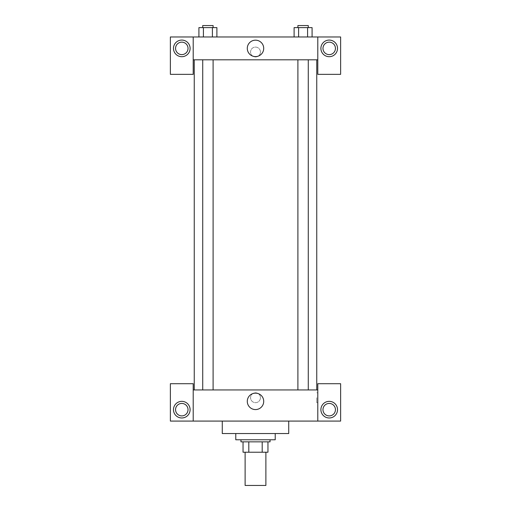 <?xml version="1.0" encoding="UTF-8"?>
<svg xmlns="http://www.w3.org/2000/svg" width="511" height="511" viewBox="0 0 511 511"><rect width="100%" height="100%" fill="white"/><g stroke="black" fill="none" stroke-linecap="round" stroke-linejoin="round"><path stroke-width="0.38" stroke-dasharray="2.56 1.92" d="M265.88 485.45L245.12 485.45M265.88 452.229L245.12 452.229L265.88 452.229M248.806 452.229L243.044 452.229L243.044 441.849L248.806 441.849L248.806 452.229L267.956 452.229M262.194 441.849L248.806 441.849L262.194 441.849L262.194 452.229M248.806 441.849L243.044 441.849M240.968 441.849L270.032 441.849M255.5 439.773L240.968 439.773L255.5 439.773M275.225 439.773L235.775 439.773M275.225 433.545L235.775 433.545L275.225 433.545M288.721 421.083L288.721 433.545L222.279 433.545L222.279 421.083L288.721 421.083L222.279 421.083M193.209 421.083L193.209 383.71L170.374 383.71L170.374 421.083L340.626 421.083L340.626 383.71L317.791 383.71L317.791 421.083M181.788 417.972A8.304 8.304 0 0 0 188.987 405.51A8.304 8.304 0 0 0 174.596 405.51A8.304 8.304 0 0 0 181.788 417.972M175.56 409.662A6.228 6.228 0 0 1 184.905 404.271A6.228 6.228 0 0 1 184.905 415.06A6.228 6.228 0 0 1 175.56 409.662M329.212 417.972A8.304 8.304 0 0 0 336.404 405.51A8.304 8.304 0 0 0 322.013 405.51A8.304 8.304 0 0 0 329.212 417.972M335.44 409.662A6.228 6.228 0 0 1 326.095 415.06A6.228 6.228 0 0 1 326.095 404.271A6.228 6.228 0 0 1 335.44 409.662M193.209 397.724L193.209 402.655L193.215 397.724M255.5 393.144A8.214 8.214 0 0 0 248.384 405.466A8.214 8.214 0 0 0 262.616 405.466A8.214 8.214 0 0 0 255.5 393.144M260.431 397.724A4.931 4.931 0 0 0 253.034 393.457A4.931 4.931 0 0 0 253.034 401.997A4.931 4.931 0 0 0 260.431 397.724A4.931 4.931 0 0 1 253.034 401.997A4.931 4.931 0 0 1 253.034 393.457A4.931 4.931 0 0 1 260.431 397.724M193.209 389.938L317.791 389.938M317.791 397.724L317.791 402.655L317.791 397.724M316.743 397.724L316.743 402.655L316.743 397.724M303.087 389.938L308.28 389.938L303.087 389.938M207.913 389.938L202.72 389.938L207.913 389.938M255.5 389.938L316.75 389.938L255.5 389.938M255.5 59.806L194.25 59.806L255.5 59.806M303.087 59.806L308.28 59.806L303.087 59.806M207.913 59.806L202.72 59.806L207.913 59.806M317.791 59.806L193.209 59.806L193.209 74.344L170.374 74.344L170.374 36.971L340.626 36.971L340.626 74.344L317.791 74.344L317.791 36.971M260.431 52.026A4.931 4.931 0 0 0 253.034 47.753A4.931 4.931 0 0 0 253.034 56.293A4.931 4.931 0 0 0 260.431 52.026A4.931 4.931 0 0 1 253.034 56.293A4.931 4.931 0 0 1 253.034 47.753A4.931 4.931 0 0 1 260.431 52.026M188.022 48.392A6.228 6.228 0 0 0 178.678 42.994A6.228 6.228 0 0 0 178.678 53.783A6.228 6.228 0 0 0 188.022 48.392M335.44 48.392A6.228 6.228 0 0 0 326.095 42.994A6.228 6.228 0 0 0 326.095 53.783A6.228 6.228 0 0 0 335.44 48.392M181.788 56.695A8.304 8.304 0 0 0 188.987 44.24A8.304 8.304 0 0 0 174.596 44.24A8.304 8.304 0 0 0 181.788 56.695M329.212 56.695A8.304 8.304 0 0 0 336.404 44.24A8.304 8.304 0 0 0 322.013 44.24A8.304 8.304 0 0 0 329.212 56.695M193.209 36.971L193.209 59.806M216.9 36.971L198.913 36.971L216.913 36.971L198.913 36.971L216.9 36.971L216.9 27.626L212.404 27.626L216.9 27.626L212.404 27.626L212.404 36.971L198.92 36.971L198.92 27.626L212.404 27.626L203.416 27.626L203.416 36.971L212.404 36.971L212.404 27.626L212.404 36.971M294.1 36.971L312.087 36.971L294.087 36.971L312.087 36.971L294.1 36.971L307.584 36.971L294.1 36.971L294.1 27.626L312.08 27.626L307.584 27.626L307.584 36.971L307.584 27.626L298.596 27.626L298.596 36.971L298.596 27.626L294.1 27.626L312.08 27.626L312.08 36.971M247.286 48.392A8.214 8.214 0 0 0 259.607 55.501A8.214 8.214 0 0 0 259.607 41.276A8.214 8.214 0 0 0 247.286 48.392M317.791 52.026L317.791 56.957L317.785 52.026M193.209 52.026L193.209 56.957L193.215 52.026M308.28 27.626L297.9 27.626L308.28 27.626L297.9 27.626L308.28 27.626L308.28 25.55L297.9 25.55L308.28 25.55L297.9 25.55L297.9 27.626M213.1 27.626L202.72 27.626L213.1 27.626L202.72 27.626L213.1 27.626L213.1 25.55L202.72 25.55L213.1 25.55L202.72 25.55L202.72 27.626M307.584 27.626L307.584 36.971M298.596 27.626L298.596 36.971M198.92 27.626L203.416 27.626L198.92 27.626M203.416 27.626L203.416 36.971L203.416 27.626L212.404 27.626M203.416 36.971L198.92 36.971M317.791 392.793L316.743 392.793M317.791 402.655L316.743 402.655M202.72 59.806L202.72 389.938M213.1 59.806L213.1 389.938M297.9 59.806L297.9 389.938M308.28 59.806L308.28 389.938"/><path stroke-width="0.77" d="M245.12 452.229L245.12 485.45L265.88 485.45L265.88 452.229M262.194 441.849L262.194 452.229L243.044 452.229L243.044 441.849M262.194 452.229L267.956 452.229L267.956 441.849L267.956 452.229M270.032 439.773L270.032 441.849L240.968 441.849L240.968 439.773M248.806 441.849L248.806 452.229M235.775 433.545L235.775 439.773L275.225 439.773L275.225 433.545M222.279 421.083L222.279 433.545L288.721 433.545L288.721 421.083M317.791 421.083L317.791 383.71L340.626 383.71L340.626 421.083L170.374 421.083L170.374 383.71L193.209 383.71L193.209 421.083M181.788 417.972A8.304 8.304 0 0 1 174.596 405.51A8.304 8.304 0 0 1 188.987 405.51A8.304 8.304 0 0 1 181.788 417.972M175.56 409.662A6.228 6.228 0 0 1 184.905 404.271A6.228 6.228 0 0 1 184.905 415.06A6.228 6.228 0 0 1 175.56 409.662M329.212 417.972A8.304 8.304 0 0 1 322.013 405.51A8.304 8.304 0 0 1 336.404 405.51A8.304 8.304 0 0 1 329.212 417.972M322.978 409.662A6.228 6.228 0 0 1 329.212 403.435A6.228 6.228 0 0 1 335.44 409.662A6.228 6.228 0 0 1 329.212 415.897A6.228 6.228 0 0 1 322.978 409.662M255.5 393.144A8.214 8.214 0 0 1 262.616 405.466A8.214 8.214 0 0 1 248.384 405.466A8.214 8.214 0 0 1 255.5 393.144M317.791 389.938L193.209 389.938M317.791 59.806L317.791 74.344L340.626 74.344L340.626 36.971L317.791 36.971L317.791 59.806L193.209 59.806L193.209 74.344L170.374 74.344L170.374 36.971L193.209 36.971L193.209 59.806M188.022 48.392A6.228 6.228 0 0 1 181.788 54.62A6.228 6.228 0 0 1 175.56 48.392A6.228 6.228 0 0 1 181.788 42.158A6.228 6.228 0 0 1 188.022 48.392M181.788 56.695A8.304 8.304 0 0 1 174.596 44.24A8.304 8.304 0 0 1 188.987 44.24A8.304 8.304 0 0 1 181.788 56.695M335.44 48.392A6.228 6.228 0 0 1 326.095 53.783A6.228 6.228 0 0 1 326.095 42.994A6.228 6.228 0 0 1 335.44 48.392M329.212 56.695A8.304 8.304 0 0 1 322.013 44.24A8.304 8.304 0 0 1 336.404 44.24A8.304 8.304 0 0 1 329.212 56.695M317.791 36.971L193.209 36.971M247.286 48.392A8.214 8.214 0 0 1 259.607 41.276A8.214 8.214 0 0 1 259.607 55.501A8.214 8.214 0 0 1 247.286 48.392M312.08 36.971L312.08 27.626L294.1 27.626L294.1 36.971M307.584 27.626L307.584 36.971M298.596 27.626L298.596 36.971M297.9 27.626L297.9 25.55L308.28 25.55L308.28 27.626M216.9 36.971L216.9 27.626L198.92 27.626L198.92 36.971M212.404 27.626L212.404 36.971M203.416 27.626L203.416 36.971M202.72 27.626L202.72 25.55L213.1 25.55L213.1 27.626M194.25 59.806L194.25 389.938M316.75 59.806L316.75 389.938M308.28 389.938L308.28 59.806M297.9 389.938L297.9 59.806M202.72 59.806L202.72 389.938M213.1 59.806L213.1 389.938"/></g></svg>
